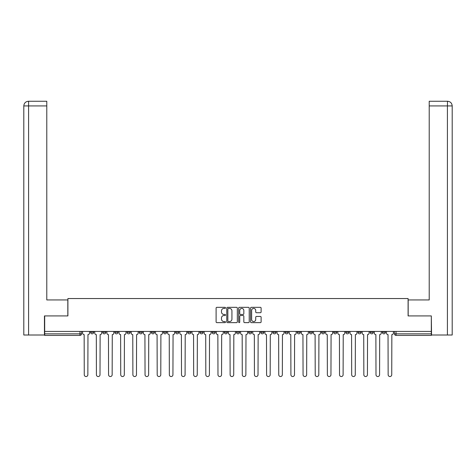 <?xml version="1.0" encoding="UTF-8"?>
<svg xmlns="http://www.w3.org/2000/svg" width="476" height="476" viewBox="0 0 476 476"><rect width="100%" height="100%" fill="white"/><g stroke="black" fill="none" stroke-linecap="round" stroke-linejoin="round"><path stroke-width="0.71" d="M225.535 307.871A0.535 0.535 0 0 0 224.999 307.335L216.872 307.335A0.768 0.768 0 0 0 216.104 308.103L216.104 321.865A0.768 0.768 0 0 0 216.872 322.633L224.999 322.633A0.535 0.535 0 0 0 225.535 322.097A0.535 0.535 0 0 0 224.999 321.562L223.946 321.562A2.445 2.445 0 0 1 221.501 319.116L221.501 317.968A2.445 2.445 0 0 1 223.946 315.523L224.999 315.523A0.535 0.535 0 0 0 225.535 314.987A0.535 0.535 0 0 0 224.999 314.452L223.946 314.452A2.445 2.445 0 0 1 221.501 312L221.501 310.852A2.445 2.445 0 0 1 223.946 308.406L224.999 308.406A0.535 0.535 0 0 0 225.535 307.871M382.305 331.427L382.305 332.284L385.423 332.284A1.559 1.559 0 0 1 383.864 333.843A1.559 1.559 0 0 1 382.305 332.284L382.305 331.427M333.682 332.284L333.682 331.427L333.682 332.284A1.559 1.559 0 0 0 335.241 333.843A1.559 1.559 0 0 1 333.682 332.284L336.8 332.284A1.559 1.559 0 0 1 335.241 333.843A1.559 1.559 0 0 0 336.8 332.284L336.8 331.427L336.8 332.284M224.285 331.427L224.285 332.284L227.403 332.284A1.559 1.559 0 0 1 225.844 333.843A1.559 1.559 0 0 1 224.285 332.284L224.285 331.427M187.818 331.427L187.818 332.284L190.935 332.284A1.559 1.559 0 0 1 189.377 333.843A1.559 1.559 0 0 1 187.818 332.284L187.818 331.427M163.512 331.427L163.512 332.284L166.624 332.284A1.559 1.559 0 0 1 165.065 333.843A1.559 1.559 0 0 1 163.512 332.284L163.512 331.427M151.356 331.427L151.356 332.284L154.468 332.284A1.559 1.559 0 0 1 152.915 333.843A1.559 1.559 0 0 1 151.356 332.284L151.356 331.427M127.044 331.427L127.044 332.284L130.162 332.284A1.559 1.559 0 0 1 128.603 333.843A1.559 1.559 0 0 1 127.044 332.284L127.044 331.427M260.354 312.726A0.768 0.768 0 0 0 261.116 311.964L261.116 308.103A0.768 0.768 0 0 0 260.354 307.335L251.328 307.335A0.768 0.768 0 0 0 250.56 308.103L250.56 321.865A0.768 0.768 0 0 0 251.328 322.633L260.354 322.633A0.768 0.768 0 0 0 261.116 321.865L261.116 317.2A0.768 0.768 0 0 0 260.354 316.439L256.493 316.439A0.768 0.768 0 0 0 255.725 317.2L255.725 319.515A2.047 2.047 0 0 1 253.678 321.562A2.047 2.047 0 0 1 251.631 319.515L251.631 310.453A2.047 2.047 0 0 1 253.678 308.406A2.047 2.047 0 0 1 255.725 310.453L255.725 311.964A0.768 0.768 0 0 0 256.493 312.726L260.354 312.726M28.59 335.009L23.8 335.009L23.8 105.928C24.08 103.09 25.639 101.531 28.471 101.251L46.785 101.251L46.785 105.928L28.59 105.928L28.59 335.009L44.447 335.009L44.447 315.921L67.901 315.921L67.901 298.541L408.099 298.541L408.099 315.921L431.315 315.921L431.315 331.427L44.684 331.427L44.684 333.843L81.539 333.843L81.539 331.427L81.539 333.843A1.559 1.559 0 0 1 79.98 335.401L44.684 335.401L44.684 333.843M44.684 315.921L44.684 331.427M237.334 308.103A0.768 0.768 0 0 0 236.566 307.335L227.54 307.335A0.768 0.768 0 0 0 226.778 308.103L226.778 321.865A0.768 0.768 0 0 0 227.54 322.633L236.566 322.633A0.768 0.768 0 0 0 237.334 321.865L237.334 308.103M239.434 307.335L248.46 307.335A0.768 0.768 0 0 1 249.222 308.103L249.222 321.865A0.768 0.768 0 0 1 248.46 322.633L244.599 322.633A0.768 0.768 0 0 1 243.831 321.865L243.831 316.284A0.768 0.768 0 0 0 243.069 315.523L240.505 315.523A0.768 0.768 0 0 0 239.737 316.284L239.737 322.097A0.535 0.535 0 0 1 239.202 322.633A0.535 0.535 0 0 1 238.666 322.097L238.666 308.103A0.768 0.768 0 0 1 239.434 307.335M394.461 331.427L394.461 333.843L431.315 333.843L431.315 335.401L396.02 335.401A1.559 1.559 0 0 1 394.461 333.843L394.461 331.427M431.315 331.427L431.315 333.843M385.423 331.427L385.423 332.284L385.423 331.427M370.149 331.427L370.149 332.284L373.267 332.284L373.267 331.427L373.267 332.284A1.559 1.559 0 0 1 371.708 333.843A1.559 1.559 0 0 1 370.149 332.284A1.559 1.559 0 0 0 371.708 333.843M361.111 331.427L361.111 332.284A1.559 1.559 0 0 1 359.553 333.843A1.559 1.559 0 0 1 357.994 332.284L361.111 332.284M357.994 331.427L357.994 332.284M345.838 331.427L345.838 332.284L348.956 332.284L348.956 331.427L348.956 332.284A1.559 1.559 0 0 1 347.397 333.843A1.559 1.559 0 0 1 345.838 332.284A1.559 1.559 0 0 0 347.397 333.843M321.532 331.427L321.532 332.284L324.644 332.284L324.644 331.427L324.644 332.284A1.559 1.559 0 0 1 323.085 333.843A1.559 1.559 0 0 1 321.532 332.284A1.559 1.559 0 0 0 323.085 333.843M312.488 332.284L312.488 331.427L312.488 332.284A1.559 1.559 0 0 1 310.935 333.843A1.559 1.559 0 0 1 309.376 332.284L312.488 332.284A1.559 1.559 0 0 1 310.935 333.843M309.376 331.427L309.376 332.284M300.338 331.427L300.338 332.284A1.559 1.559 0 0 1 298.779 333.843A1.559 1.559 0 0 1 297.22 332.284L300.338 332.284A1.559 1.559 0 0 1 298.779 333.843M297.22 331.427L297.22 332.284M288.182 331.427L288.182 332.284A1.559 1.559 0 0 1 286.623 333.843A1.559 1.559 0 0 1 285.065 332.284L288.182 332.284M285.065 331.427L285.065 332.284M276.026 331.427L276.026 332.284A1.559 1.559 0 0 1 274.468 333.843A1.559 1.559 0 0 1 272.909 332.284L276.026 332.284M272.909 331.427L272.909 332.284M263.871 331.427L263.871 332.284A1.559 1.559 0 0 1 262.312 333.843A1.559 1.559 0 0 1 260.753 332.284L263.871 332.284M260.753 331.427L260.753 332.284M251.715 331.427L251.715 332.284A1.559 1.559 0 0 1 250.156 333.843A1.559 1.559 0 0 1 248.597 332.284A1.559 1.559 0 0 0 250.156 333.843M248.597 331.427L248.597 332.284L251.715 332.284M239.559 331.427L239.559 332.284A1.559 1.559 0 0 1 238 333.843A1.559 1.559 0 0 1 236.441 332.284A1.559 1.559 0 0 0 238 333.843M236.441 331.427L236.441 332.284L239.559 332.284M227.403 331.427L227.403 332.284A1.559 1.559 0 0 1 225.844 333.843M215.247 331.427L215.247 332.284A1.559 1.559 0 0 1 213.688 333.843A1.559 1.559 0 0 1 212.129 332.284L215.247 332.284M212.129 331.427L212.129 332.284M203.091 331.427L203.091 332.284A1.559 1.559 0 0 1 201.532 333.843A1.559 1.559 0 0 1 199.974 332.284L203.091 332.284L203.091 331.427M199.974 331.427L199.974 332.284M190.935 331.427L190.935 332.284M178.78 331.427L178.78 332.284A1.559 1.559 0 0 1 177.221 333.843A1.559 1.559 0 0 1 175.662 332.284L178.78 332.284L178.78 331.427M175.662 331.427L175.662 332.284M166.624 331.427L166.624 332.284L166.624 331.427M154.468 332.284L154.468 331.427L154.468 332.284A1.559 1.559 0 0 1 152.915 333.843M142.318 331.427L142.318 332.284A1.559 1.559 0 0 1 140.759 333.843A1.559 1.559 0 0 1 139.2 332.284A1.559 1.559 0 0 0 140.759 333.843A1.559 1.559 0 0 0 142.318 332.284L142.318 331.427M139.2 331.427L139.2 332.284L142.318 332.284M130.162 331.427L130.162 332.284M118.006 331.427L118.006 332.284A1.559 1.559 0 0 1 116.447 333.843A1.559 1.559 0 0 1 114.889 332.284A1.559 1.559 0 0 0 116.447 333.843A1.559 1.559 0 0 0 118.006 332.284L114.889 332.284L114.889 331.427M102.733 331.427L102.733 332.284L105.85 332.284L105.85 331.427L105.85 332.284A1.559 1.559 0 0 1 104.292 333.843A1.559 1.559 0 0 1 102.733 332.284A1.559 1.559 0 0 0 104.292 333.843M90.577 331.427L90.577 332.284L93.695 332.284L93.695 331.427L93.695 332.284A1.559 1.559 0 0 1 92.136 333.843A1.559 1.559 0 0 1 90.577 332.284A1.559 1.559 0 0 0 92.136 333.843M228.385 308.406A0.535 0.535 0 0 0 227.849 308.942L227.849 321.026A0.535 0.535 0 0 0 228.385 321.562L229.491 321.562A2.445 2.445 0 0 0 231.937 319.116L231.937 310.852A2.445 2.445 0 0 0 229.491 308.406L228.385 308.406M243.831 310.489A2.047 2.047 0 0 0 241.784 308.442A2.047 2.047 0 0 0 239.737 310.489L239.737 313.684A0.768 0.768 0 0 0 240.505 314.452L243.069 314.452A0.768 0.768 0 0 0 243.831 313.684L243.831 310.489M82.592 333.063L82.592 331.427L82.592 333.063A1.559 1.559 48.4 0 0 84.151 334.622L84.264 374.749A1.791 1.791 48.4 0 0 86.055 376.54A1.791 1.791 48.4 0 0 87.852 374.749L87.965 334.622A1.559 1.559 48.4 0 0 89.524 333.063L89.524 331.427M84.151 334.622L84.264 374.749M87.852 374.749L87.965 334.622M94.748 333.063L94.748 331.427L94.748 333.063A1.559 1.559 48.4 0 0 96.307 334.622L96.42 374.749A1.791 1.791 48.4 0 0 98.211 376.54A1.791 1.791 48.4 0 0 100.008 374.749L100.121 334.622A1.559 1.559 48.4 0 0 101.68 333.063L101.68 331.427M106.904 333.063L106.904 331.427L106.904 333.063A1.559 1.559 48.4 0 0 108.457 334.622L108.576 374.749A1.791 1.791 48.4 0 0 110.367 376.54A1.791 1.791 48.4 0 0 112.157 374.749L112.276 334.622A1.559 1.559 48.4 0 0 113.835 333.063L113.835 331.427M67.824 315.921L67.824 299.945L46.785 299.945L46.785 105.928M28.477 101.251C25.633 101.531 24.074 103.09 23.8 105.928L23.8 288.26L23.8 105.928L28.59 105.928L28.59 101.251L46.785 101.251M408.176 315.921L408.176 299.945L429.215 299.945L429.215 101.251L447.517 101.251L447.41 105.928L429.215 105.928M452.2 288.26L452.2 105.928L452.2 335.009L431.553 335.009L431.315 315.921M447.41 335.009L447.41 105.928L452.2 105.928C451.92 103.09 450.361 101.531 447.529 101.251M96.307 334.622L96.42 374.749M100.008 374.749L100.121 334.622M108.457 334.622L108.576 374.749M112.157 374.749L112.276 334.622M119.054 333.063L119.054 331.427L119.054 333.063A1.559 1.559 48.4 0 0 120.612 334.622L120.731 374.749A1.791 1.791 48.4 0 0 122.522 376.54A1.791 1.791 48.4 0 0 124.313 374.749L124.432 334.622A1.559 1.559 48.4 0 0 125.991 333.063L125.991 331.427M131.209 333.063L131.209 331.427L131.209 333.063A1.559 1.559 48.4 0 0 132.768 334.622L132.887 374.749A1.791 1.791 48.4 0 0 134.678 376.54A1.791 1.791 48.4 0 0 136.469 374.749L136.588 334.622A1.559 1.559 48.4 0 0 138.147 333.063L138.147 331.427M143.365 333.063L143.365 331.427L143.365 333.063A1.559 1.559 48.4 0 0 144.924 334.622L145.043 374.749A1.791 1.791 48.4 0 0 146.834 376.54A1.791 1.791 48.4 0 0 148.625 374.749L148.744 334.622A1.559 1.559 48.4 0 0 150.303 333.063L150.303 331.427M120.612 334.622L120.731 374.749M124.313 374.749L124.432 334.622M132.768 334.622L132.887 374.749M136.469 374.749L136.588 334.622M144.924 334.622L145.043 374.749M148.625 374.749L148.744 334.622M155.521 333.063L155.521 331.427L155.521 333.063A1.559 1.559 48.4 0 0 157.08 334.622L157.199 374.749A1.791 1.791 48.4 0 0 158.99 376.54A1.791 1.791 48.4 0 0 160.781 374.749L160.9 334.622A1.559 1.559 48.4 0 0 162.459 333.063L162.459 331.427M157.08 334.622L157.199 374.749M160.781 374.749L160.9 334.622M167.677 333.063L167.677 331.427L167.677 333.063A1.559 1.559 48.4 0 0 169.236 334.622L169.355 374.749A1.791 1.791 48.4 0 0 171.146 376.54A1.791 1.791 48.4 0 0 172.937 374.749L173.056 334.622A1.559 1.559 48.4 0 0 174.615 333.063L174.615 331.427M169.236 334.622L169.355 374.749M172.937 374.749L173.056 334.622M179.833 333.063L179.833 331.427L179.833 333.063A1.559 1.559 48.4 0 0 181.392 334.622L181.511 374.749A1.791 1.791 48.4 0 0 183.302 376.54A1.791 1.791 48.4 0 0 185.093 374.749L185.212 334.622A1.559 1.559 48.4 0 0 186.77 333.063L186.77 331.427M181.392 334.622L181.511 374.749M185.093 374.749L185.212 334.622M191.989 333.063L191.989 331.427L191.989 333.063A1.559 1.559 48.4 0 0 193.548 334.622L193.667 374.749A1.791 1.791 48.4 0 0 195.457 376.54A1.791 1.791 48.4 0 0 197.248 374.749L197.367 334.622A1.559 1.559 48.4 0 0 198.926 333.063L198.926 331.427M193.548 334.622L193.667 374.749M197.248 374.749L197.367 334.622M204.144 333.063L204.144 331.427L204.144 333.063A1.559 1.559 48.4 0 0 205.703 334.622L205.816 374.749A1.791 1.791 48.4 0 0 207.613 376.54A1.791 1.791 48.4 0 0 209.404 374.749L209.523 334.622A1.559 1.559 48.4 0 0 211.076 333.063L211.076 331.427M205.703 334.622L205.816 374.749M209.404 374.749L209.523 334.622M216.3 333.063L216.3 331.427L216.3 333.063A1.559 1.559 48.4 0 0 217.859 334.622L217.972 374.749A1.791 1.791 48.4 0 0 219.769 376.54A1.791 1.791 48.4 0 0 221.56 374.749L221.673 334.622A1.559 1.559 48.4 0 0 223.232 333.063L223.232 331.427M217.859 334.622L217.972 374.749M221.56 374.749L221.673 334.622M228.456 333.063L228.456 331.427L228.456 333.063A1.559 1.559 48.4 0 0 230.015 334.622L230.128 374.749A1.791 1.791 48.4 0 0 231.925 376.54A1.791 1.791 48.4 0 0 233.716 374.749L233.829 334.622A1.559 1.559 48.4 0 0 235.388 333.063L235.388 331.427M230.015 334.622L230.128 374.749M233.716 374.749L233.829 334.622M240.612 333.063L240.612 331.427L240.612 333.063A1.559 1.559 48.4 0 0 242.171 334.622L242.284 374.749A1.791 1.791 48.4 0 0 244.075 376.54A1.791 1.791 48.4 0 0 245.872 374.749L245.985 334.622A1.559 1.559 48.4 0 0 247.544 333.063L247.544 331.427M242.171 334.622L242.284 374.749M245.872 374.749L245.985 334.622M252.768 333.063L252.768 331.427L252.768 333.063A1.559 1.559 48.4 0 0 254.327 334.622L254.44 374.749A1.791 1.791 48.4 0 0 256.231 376.54A1.791 1.791 48.4 0 0 258.028 374.749L258.141 334.622A1.559 1.559 48.4 0 0 259.7 333.063L259.7 331.427M254.327 334.622L254.44 374.749M258.028 374.749L258.141 334.622M264.924 333.063L264.924 331.427L264.924 333.063A1.559 1.559 48.4 0 0 266.477 334.622L266.596 374.749A1.791 1.791 48.4 0 0 268.387 376.54A1.791 1.791 48.4 0 0 270.184 374.749L270.297 334.622A1.559 1.559 48.4 0 0 271.855 333.063L271.855 331.427M266.477 334.622L266.596 374.749M270.184 374.749L270.297 334.622M277.074 333.063L277.074 331.427L277.074 333.063A1.559 1.559 48.4 0 0 278.633 334.622L278.752 374.749A1.791 1.791 48.4 0 0 280.542 376.54A1.791 1.791 48.4 0 0 282.333 374.749L282.452 334.622A1.559 1.559 48.4 0 0 284.011 333.063L284.011 331.427M278.633 334.622L278.752 374.749M282.333 374.749L282.452 334.622M289.229 333.063L289.229 331.427L289.229 333.063A1.559 1.559 48.4 0 0 290.788 334.622L290.907 374.749A1.791 1.791 48.4 0 0 292.698 376.54A1.791 1.791 48.4 0 0 294.489 374.749L294.608 334.622A1.559 1.559 48.4 0 0 296.167 333.063L296.167 331.427M290.788 334.622L290.907 374.749M294.489 374.749L294.608 334.622M301.385 333.063L301.385 331.427L301.385 333.063A1.559 1.559 48.4 0 0 302.944 334.622L303.063 374.749A1.791 1.791 48.4 0 0 304.854 376.54A1.791 1.791 48.4 0 0 306.645 374.749L306.764 334.622A1.559 1.559 48.4 0 0 308.323 333.063L308.323 331.427M302.944 334.622L303.063 374.749M306.645 374.749L306.764 334.622M313.541 333.063L313.541 331.427L313.541 333.063A1.559 1.559 48.4 0 0 315.1 334.622L315.219 374.749A1.791 1.791 48.4 0 0 317.01 376.54A1.791 1.791 48.4 0 0 318.801 374.749L318.92 334.622A1.559 1.559 48.4 0 0 320.479 333.063L320.479 331.427M315.1 334.622L315.219 374.749M318.801 374.749L318.92 334.622M325.697 333.063L325.697 331.427L325.697 333.063A1.559 1.559 48.4 0 0 327.256 334.622L327.375 374.749A1.791 1.791 48.4 0 0 329.166 376.54A1.791 1.791 48.4 0 0 330.957 374.749L331.076 334.622A1.559 1.559 48.4 0 0 332.635 333.063L332.635 331.427M327.256 334.622L327.375 374.749M330.957 374.749L331.076 334.622M337.853 333.063L337.853 331.427L337.853 333.063A1.559 1.559 48.4 0 0 339.412 334.622L339.531 374.749A1.791 1.791 48.4 0 0 341.322 376.54A1.791 1.791 48.4 0 0 343.113 374.749L343.232 334.622A1.559 1.559 48.4 0 0 344.791 333.063L344.791 331.427M339.412 334.622L339.531 374.749M343.113 374.749L343.232 334.622M350.009 333.063L350.009 331.427L350.009 333.063A1.559 1.559 48.4 0 0 351.568 334.622L351.687 374.749A1.791 1.791 48.4 0 0 353.478 376.54A1.791 1.791 48.4 0 0 355.269 374.749L355.388 334.622A1.559 1.559 48.4 0 0 356.946 333.063L356.946 331.427M351.568 334.622L351.687 374.749M355.269 374.749L355.388 334.622M362.165 333.063L362.165 331.427L362.165 333.063A1.559 1.559 48.4 0 0 363.723 334.622L363.842 374.749A1.791 1.791 48.4 0 0 365.633 376.54A1.791 1.791 48.4 0 0 367.424 374.749L367.543 334.622A1.559 1.559 48.4 0 0 369.096 333.063L369.096 331.427M363.723 334.622L363.842 374.749M367.424 374.749L367.543 334.622M374.32 333.063L374.32 331.427L374.32 333.063A1.559 1.559 48.4 0 0 375.879 334.622L375.992 374.749A1.791 1.791 48.4 0 0 377.789 376.54A1.791 1.791 48.4 0 0 379.58 374.749L379.693 334.622A1.559 1.559 48.4 0 0 381.252 333.063L381.252 331.427M375.879 334.622L375.992 374.749M379.58 374.749L379.693 334.622M386.476 333.063L386.476 331.427L386.476 333.063A1.559 1.559 48.4 0 0 388.035 334.622L388.148 374.749A1.791 1.791 48.4 0 0 389.945 376.54A1.791 1.791 48.4 0 0 391.736 374.749L391.849 334.622A1.559 1.559 48.4 0 0 393.408 333.063L393.408 331.427M388.035 334.622L388.148 374.749M391.736 374.749L391.849 334.622M79.98 331.427L79.98 335.401M396.02 331.427L396.02 335.401M23.8 105.928L23.8 288.26"/></g></svg>
